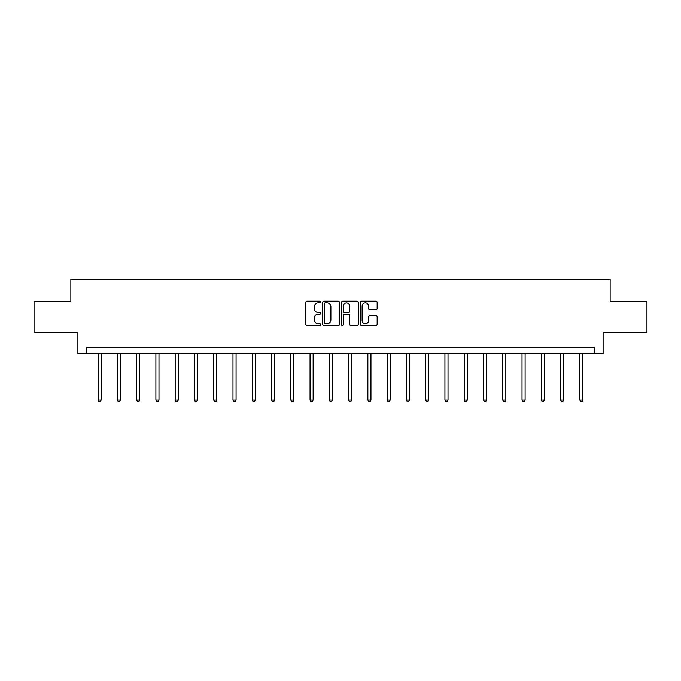 <?xml version="1.0" encoding="UTF-8"?>
<svg xmlns="http://www.w3.org/2000/svg" width="681" height="681" viewBox="0 0 681 681"><rect width="100%" height="100%" fill="white"/><g stroke="black" fill="none" stroke-linecap="round" stroke-linejoin="round"><path stroke-width="1.02" d="M320.734 302.041A0.851 0.851 0 0 0 319.891 301.189L307.003 301.189A1.209 1.209 0 0 0 305.795 302.398L305.795 324.224A1.209 1.209 0 0 0 307.003 325.441L319.891 325.441A0.851 0.851 0 0 0 320.734 324.59A0.851 0.851 0 0 0 319.891 323.739L318.223 323.739A3.882 3.882 0 0 1 314.341 319.857L314.341 318.044A3.882 3.882 0 0 1 318.223 314.162L319.891 314.162A0.851 0.851 0 0 0 320.734 313.311A0.851 0.851 0 0 0 319.891 312.468L318.223 312.468A3.882 3.882 0 0 1 314.341 308.587L314.341 306.765A3.882 3.882 0 0 1 318.223 302.883L319.891 302.883A0.851 0.851 0 0 0 320.734 302.041M375.929 309.736A1.209 1.209 0 0 0 377.146 308.527L377.146 302.398A1.209 1.209 0 0 0 375.929 301.189L361.628 301.189A1.209 1.209 0 0 0 360.411 302.398L360.411 324.224A1.209 1.209 0 0 0 361.628 325.441L375.929 325.441A1.209 1.209 0 0 0 377.146 324.224L377.146 316.827A1.209 1.209 0 0 0 375.929 315.618L369.809 315.618A1.209 1.209 0 0 0 368.6 316.827L368.6 320.496A3.243 3.243 0 0 1 365.356 323.739A3.243 3.243 0 0 1 362.113 320.496L362.113 306.127A3.243 3.243 0 0 1 365.356 302.883A3.243 3.243 0 0 1 368.6 306.127L368.6 308.527A1.209 1.209 0 0 0 369.809 309.736L375.929 309.736M594.453 353.456L603.102 353.456L603.102 332.456L646.95 332.456L646.95 301.581L610.142 301.581L610.142 279.346L70.858 279.346L70.858 301.581L34.05 301.581L34.05 332.456L77.898 332.456L77.898 353.456L594.453 353.456L594.453 347.284L86.547 347.284L86.547 353.456M339.436 302.398A1.209 1.209 0 0 0 338.227 301.189L323.918 301.189A1.209 1.209 0 0 0 322.709 302.398L322.709 324.224A1.209 1.209 0 0 0 323.918 325.441L338.227 325.441A1.209 1.209 0 0 0 339.436 324.224L339.436 302.398M342.773 301.189L357.082 301.189A1.209 1.209 0 0 1 358.291 302.398L358.291 324.224A1.209 1.209 0 0 1 357.082 325.441L350.953 325.441A1.209 1.209 0 0 1 349.745 324.224L349.745 315.371A1.209 1.209 0 0 0 348.536 314.162L344.467 314.162A1.209 1.209 0 0 0 343.258 315.371L343.258 324.59A0.851 0.851 0 0 1 342.407 325.441A0.851 0.851 0 0 1 341.564 324.59L341.564 302.398A1.209 1.209 0 0 1 342.773 301.189M325.254 302.883A0.851 0.851 0 0 0 324.403 303.735L324.403 322.888A0.851 0.851 0 0 0 325.254 323.739L327.008 323.739A3.882 3.882 0 0 0 330.889 319.857L330.889 306.765A3.882 3.882 0 0 0 327.008 302.883L325.254 302.883M349.745 306.195A3.243 3.243 0 0 0 346.501 302.951A3.243 3.243 0 0 0 343.258 306.195L343.258 311.251A1.209 1.209 0 0 0 344.467 312.468L348.536 312.468A1.209 1.209 0 0 0 349.745 311.251L349.745 306.195M98.098 353.456L98.098 400.045L101.18 400.045L101.18 353.456M101.18 400.045L100.26 401.654L99.017 401.654L98.098 400.045M117.362 353.456L117.362 400.045L120.452 400.045L120.452 353.456M120.452 400.045L119.524 401.654L118.29 401.654L117.362 400.045M136.634 353.456L136.634 400.045L139.724 400.045L139.724 353.456M139.724 400.045L138.796 401.654L137.562 401.654L136.634 400.045M155.898 353.456L155.898 400.045L158.988 400.045L158.988 353.456M158.988 400.045L158.06 401.654L156.826 401.654L155.898 400.045M175.17 353.456L175.17 400.045L178.26 400.045L178.26 353.456M178.26 400.045L177.332 401.654L176.098 401.654L175.17 400.045M194.443 353.456L194.443 400.045L197.524 400.045L197.524 353.456M197.524 400.045L196.605 401.654L195.362 401.654L194.443 400.045M213.706 353.456L213.706 400.045L216.796 400.045L216.796 353.456M216.796 400.045L215.868 401.654L214.634 401.654L213.706 400.045M232.979 353.456L232.979 400.045L236.069 400.045L236.069 353.456M236.069 400.045L235.141 401.654L233.906 401.654L232.979 400.045M252.242 353.456L252.242 400.045L255.332 400.045L255.332 353.456M255.332 400.045L254.405 401.654L253.17 401.654L252.242 400.045M271.515 353.456L271.515 400.045L274.605 400.045L274.605 353.456M274.605 400.045L273.677 401.654L272.443 401.654L271.515 400.045M290.787 353.456L290.787 400.045L293.869 400.045L293.869 353.456M293.869 400.045L292.949 401.654L291.706 401.654L290.787 400.045M310.051 353.456L310.051 400.045L313.141 400.045L313.141 353.456M313.141 400.045L312.213 401.654L310.979 401.654L310.051 400.045M329.323 353.456L329.323 400.045L332.413 400.045L332.413 353.456M332.413 400.045L331.485 401.654L330.251 401.654L329.323 400.045M348.587 353.456L348.587 400.045L351.677 400.045L351.677 353.456M351.677 400.045L350.749 401.654L349.515 401.654L348.587 400.045M367.859 353.456L367.859 400.045L370.949 400.045L370.949 353.456M370.949 400.045L370.021 401.654L368.787 401.654L367.859 400.045M387.131 353.456L387.131 400.045L390.213 400.045L390.213 353.456M390.213 400.045L389.294 401.654L388.051 401.654L387.131 400.045M406.395 353.456L406.395 400.045L409.485 400.045L409.485 353.456M409.485 400.045L408.557 401.654L407.323 401.654L406.395 400.045M425.668 353.456L425.668 400.045L428.758 400.045L428.758 353.456M428.758 400.045L427.83 401.654L426.595 401.654L425.668 400.045M444.931 353.456L444.931 400.045L448.021 400.045L448.021 353.456M448.021 400.045L447.094 401.654L445.859 401.654L444.931 400.045M464.204 353.456L464.204 400.045L467.294 400.045L467.294 353.456M467.294 400.045L466.366 401.654L465.132 401.654L464.204 400.045M483.476 353.456L483.476 400.045L486.557 400.045L486.557 353.456M486.557 400.045L485.638 401.654L484.395 401.654L483.476 400.045M502.74 353.456L502.74 400.045L505.83 400.045L505.83 353.456M505.83 400.045L504.902 401.654L503.668 401.654L502.74 400.045M522.012 353.456L522.012 400.045L525.102 400.045L525.102 353.456M525.102 400.045L524.174 401.654L522.94 401.654L522.012 400.045M541.276 353.456L541.276 400.045L544.366 400.045L544.366 353.456M544.366 400.045L543.438 401.654L542.204 401.654L541.276 400.045M560.548 353.456L560.548 400.045L563.638 400.045L563.638 353.456M563.638 400.045L562.71 401.654L561.476 401.654L560.548 400.045M579.82 353.456L579.82 400.045L582.902 400.045L582.902 353.456M582.902 400.045L581.983 401.654L580.74 401.654L579.82 400.045"/></g></svg>
